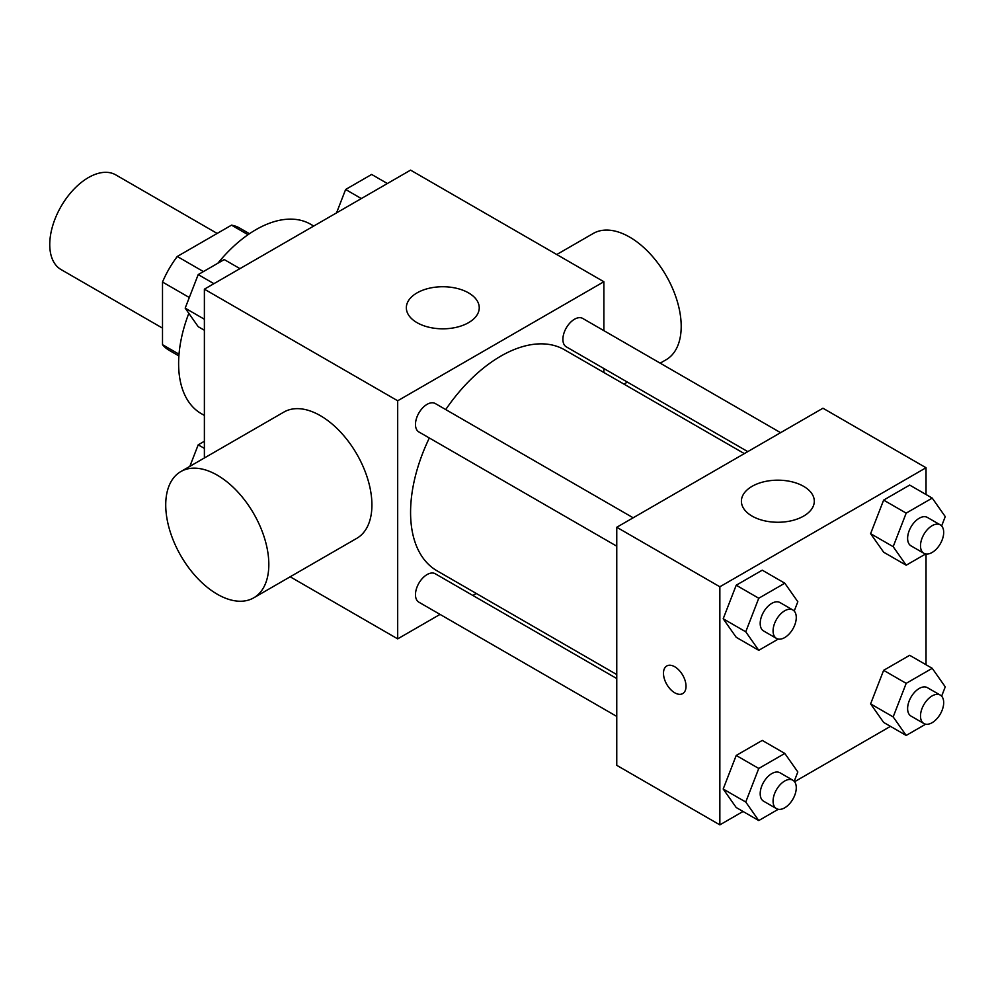 <?xml version="1.0" encoding="UTF-8"?>
<svg xmlns="http://www.w3.org/2000/svg" width="995" height="995" viewBox="0 0 995 995"><rect width="100%" height="100%" fill="white"/><g stroke="black" fill="none" stroke-linecap="round" stroke-linejoin="round"><path stroke-width="1.49" d="M217.184 233.439L115.743 174.871A54.675 31.566 120 0 0 73.618 189.523A54.675 31.566 120 0 0 49.75 244.534A54.675 31.566 120 0 0 61.068 269.57L162.508 328.126M203.428 271.585L177.272 256.474L231.512 225.156A70.57 40.745 120 0 1 239.671 228.066L249.459 233.713M179.025 354.208L162.508 344.68A70.57 40.745 120 0 0 169.113 350.29L178.889 355.936M162.508 344.68L162.508 282.045A70.57 40.745 120 0 1 177.272 256.474M189.311 297.517L162.508 282.045M248.029 234.696L231.512 225.156M188.826 313.338A109.35 63.133 120 0 0 178.615 363.585A109.35 63.133 120 0 0 201.264 413.634L204.385 415.437M313.736 226.052L310.614 224.248A109.35 63.133 120 0 0 217.818 263.277M204.385 457.961L204.385 289.172L410.574 170.133L603.878 281.734L603.878 330.651M440.051 614.4L397.689 638.865L290.167 576.789M476.306 593.468L472.849 595.47M429.33 437.987A127.571 73.655 120 0 0 410.574 512.375A127.571 73.655 120 0 0 436.992 570.782L616.763 674.56M744.335 453.608L564.563 349.817A127.571 73.655 120 0 0 445.723 409.579M603.878 368.536L603.878 372.516M397.689 638.865L397.689 400.774L603.878 281.734M780.59 432.676L582.697 318.425A16.405 9.465 120 0 0 570.06 322.815A16.405 9.465 120 0 0 562.896 339.32A16.405 9.465 120 0 0 566.292 346.832L747.78 451.618M616.763 678.553L435.275 573.767A16.405 9.465 120 0 0 422.626 578.157A16.405 9.465 120 0 0 415.475 594.662A16.405 9.465 120 0 0 418.87 602.174L616.763 716.425M616.763 546.193L418.87 431.942A16.405 9.465 -60 0 1 418.87 413.012A16.405 9.465 -60 0 1 435.275 403.535L633.168 517.786M397.689 400.774L204.385 289.172M417.017 322.654A36.454 21.044 180 0 1 406.346 307.778A36.454 21.044 180 0 1 442.787 286.734A36.454 21.044 180 0 1 479.242 307.778A36.454 21.044 180 0 1 456.742 327.218A36.454 21.044 180 0 1 417.017 322.654M180.829 471.568L283.923 412.054A72.896 42.089 60 0 1 340.091 431.581A72.896 42.089 60 0 1 371.919 504.938A72.896 42.089 60 0 1 356.819 538.307L253.725 597.833A72.896 42.089 60 0 1 180.829 555.745A72.896 42.089 60 0 1 180.829 471.568A72.896 42.089 60 0 1 236.997 491.095A72.896 42.089 60 0 1 268.824 564.463A72.896 42.089 60 0 1 253.725 597.833M660.182 363.163L666.09 359.755A72.896 42.089 -120 0 0 666.103 275.578A72.896 42.089 -120 0 0 593.194 233.489L556.752 254.533M743.041 811.472L719.858 824.867L616.763 765.342L616.763 527.263L822.952 408.224L926.034 467.737L926.034 494.515M890.463 726.362L794.57 781.734M883.635 552.188L870.613 533.668L883.635 500.099L909.679 485.075L883.635 500.099L870.613 533.668L883.635 552.188L906.184 565.21L893.174 546.678L906.184 513.121L932.228 498.097L945.25 516.616L941.631 525.957M736.213 807.53L723.191 789.01L736.213 755.454L762.257 740.417L736.213 755.454L723.191 789.01L736.213 807.53L758.762 820.552L745.752 802.032L758.762 768.463L784.806 753.439L797.828 771.958L794.209 781.299M926.034 554.004L926.034 664.747M719.858 824.867L719.858 586.776L926.034 467.737M883.635 722.42L870.613 703.888L883.635 670.332L909.679 655.307L883.635 670.332L870.613 703.888L883.635 722.42L906.184 735.442L893.174 716.91L906.184 683.354L932.228 668.317L945.25 686.848L941.631 696.189M736.213 637.297L723.191 618.778L736.213 585.222L762.257 570.185L736.213 585.222L723.191 618.778L736.213 637.297L758.762 650.32L745.752 631.8L758.762 598.244L784.806 583.207L797.828 601.726L794.209 611.067M719.858 586.776L616.763 527.263M752.071 516.094A36.454 21.044 180 0 1 741.399 501.219A36.454 21.044 180 0 1 777.841 480.175A36.454 21.044 180 0 1 814.296 501.219A36.454 21.044 180 0 1 791.796 520.659A36.454 21.044 180 0 1 752.071 516.094M686.028 686.289A15.945 9.204 60 0 1 682.719 693.59A15.945 9.204 60 0 1 666.774 684.386A15.945 9.204 60 0 1 666.774 665.966A15.945 9.204 60 0 1 679.063 670.244A15.945 9.204 60 0 1 686.028 686.289M682.732 693.59A15.945 9.204 60 0 1 666.787 684.373A15.945 9.204 60 0 1 666.787 665.966M778.264 639.064L758.762 650.32M792.878 609.997L779.993 602.56A16.405 9.465 120 0 0 767.344 606.95A16.405 9.465 120 0 0 760.192 623.455A16.405 9.465 120 0 0 763.588 630.967L776.473 638.404A16.405 9.465 120 0 0 792.878 628.939A16.405 9.465 120 0 0 792.878 609.997A16.405 9.465 120 0 0 780.229 614.388A16.405 9.465 120 0 0 773.078 630.892A16.405 9.465 120 0 0 776.473 638.404M745.752 631.8L723.191 618.778M758.762 598.244L736.213 585.222M784.806 583.207L762.257 570.185M925.686 553.954L906.184 565.21M940.3 524.887L927.415 517.45A16.405 9.465 120 0 0 914.766 521.84A16.405 9.465 120 0 0 907.614 538.345A16.405 9.465 120 0 0 911.01 545.857L923.895 553.295A16.405 9.465 120 0 0 940.3 543.817A16.405 9.465 120 0 0 940.3 524.887A16.405 9.465 120 0 0 927.663 529.278A16.405 9.465 120 0 0 920.499 545.782A16.405 9.465 120 0 0 923.895 553.295M893.174 546.678L870.613 533.668M906.184 513.121L883.635 500.099M932.228 498.097L909.679 485.075M778.264 809.296L758.762 820.552M792.878 780.229L779.993 772.792A16.405 9.465 120 0 0 767.344 777.182A16.405 9.465 120 0 0 760.192 793.687A16.405 9.465 120 0 0 763.588 801.199L776.473 808.636A16.405 9.465 120 0 0 792.878 799.172A16.405 9.465 120 0 0 792.878 780.229A16.405 9.465 120 0 0 780.229 784.62A16.405 9.465 120 0 0 773.078 801.124A16.405 9.465 120 0 0 776.473 808.636M745.752 802.032L723.191 789.01M758.762 768.463L736.213 755.454M784.806 753.439L762.257 740.417M925.686 724.186L906.184 735.442M940.3 695.119L927.415 687.669A16.405 9.465 120 0 0 914.766 692.072A16.405 9.465 120 0 0 907.614 708.577A16.405 9.465 120 0 0 911.01 716.089L923.895 723.527A16.405 9.465 120 0 0 940.3 714.049A16.405 9.465 120 0 0 940.3 695.119A16.405 9.465 120 0 0 927.663 699.51A16.405 9.465 120 0 0 920.499 716.014A16.405 9.465 120 0 0 923.895 723.527M893.174 716.91L870.613 703.888M906.184 683.354L883.635 670.332M932.228 668.317L909.679 655.307M204.385 330.253L198.204 326.683L185.182 308.151L198.204 274.595L224.236 259.558L239.957 268.638M204.385 319.246L185.182 308.151M213.925 283.675L198.204 274.595M336.546 212.88L345.626 189.485L371.657 174.448L387.378 183.528M361.347 198.565L345.626 189.485M189.846 466.369L198.204 444.827L204.385 441.258M204.385 448.397L198.204 444.827M623.927 384.095L627.385 382.105"/></g></svg>
